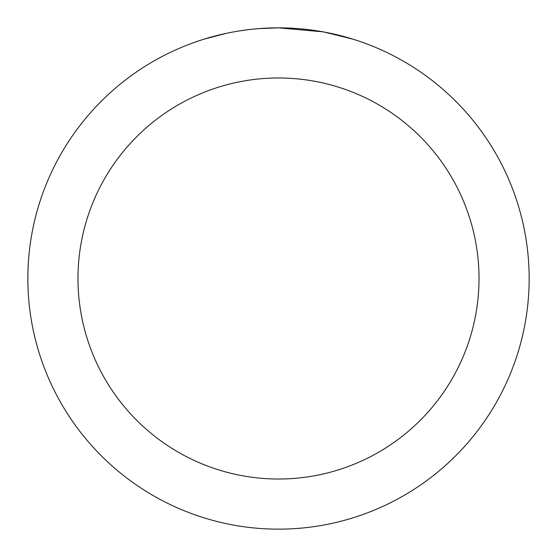 <?xml version="1.0" encoding="UTF-8"?>
<svg xmlns="http://www.w3.org/2000/svg" width="557" height="557" viewBox="0 0 557 557"><rect width="100%" height="100%" fill="white"/><g stroke="black" fill="none" stroke-linecap="round" stroke-linejoin="round"><path stroke-width="0.84" d="M283.499 27.899L286.98 27.996M309.365 29.758L310.423 29.89M323.025 31.84L278.5 27.85A250.65 250.65 0 0 1 529.15 278.5A250.65 250.65 0 0 1 278.5 529.15A250.65 250.65 0 0 1 27.85 278.5A250.65 250.65 0 0 1 278.5 27.85L258.914 28.616M324.209 32.055L352.964 39.171M278.5 77.98A200.52 200.52 0 0 1 479.02 278.5A200.52 200.52 0 0 1 278.5 479.02A200.52 200.52 0 0 1 77.98 278.5A200.52 200.52 0 0 1 278.5 77.98M250.232 29.451L247.176 29.813M204.043 39.171L225.884 33.434M240.178 30.795L247.176 29.82M260.126 28.525L264.115 28.268M241.028 30.67L245.637 30.015"/></g></svg>
